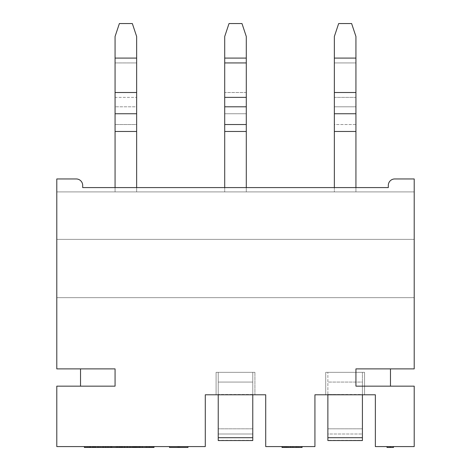 <?xml version="1.0" encoding="UTF-8"?>
<svg xmlns="http://www.w3.org/2000/svg" width="471" height="471" viewBox="0 0 471 471"><rect width="100%" height="100%" fill="white"/><g stroke="black" fill="none" stroke-linecap="round" stroke-linejoin="round"><path stroke-width="0.35" stroke-dasharray="2.35 1.77" d="M414.209 368.887L414.209 178.951L414.209 368.887L355.935 368.887L414.209 368.887M414.209 297.66L414.209 239.386L414.209 297.66L56.791 297.66L414.209 297.66L56.791 297.66L56.791 239.386L414.209 239.386L414.209 297.66L414.209 239.386L56.791 239.386L414.209 239.386L56.791 239.386L56.791 297.66L414.209 297.66M414.209 446.585L414.209 386.155L414.209 446.585L375.363 446.585L375.363 394.786L314.928 394.786L314.928 446.585L265.715 446.585L265.715 394.786L205.285 394.786L205.285 446.585L56.791 446.585L56.791 386.155L115.065 386.155L115.065 368.887L56.791 368.887L56.791 178.951L56.791 191.903L56.791 178.951L76.214 178.951A6.476 6.476 0 0 1 82.69 185.427L82.69 187.588L388.31 187.588L388.31 185.427A6.476 6.476 0 0 1 394.786 178.951L414.209 178.951L394.786 178.951C390.859 179.345 388.705 181.5 388.31 185.427L388.31 187.588L82.69 187.588L82.69 185.427C82.295 181.5 80.141 179.345 76.214 178.951L56.791 178.951L76.214 178.951A6.476 6.476 0 0 1 82.69 185.427L82.69 187.588L388.31 187.588L388.31 185.427A6.476 6.476 0 0 1 394.786 178.951L414.209 178.951L394.786 178.951C390.859 179.345 388.705 181.5 388.31 185.427C388.705 181.5 390.859 179.345 394.786 178.951L414.209 178.951L394.786 178.951C390.859 179.345 388.705 181.5 388.31 185.427L388.31 187.588L388.31 185.427L388.31 187.588L82.69 187.588L388.31 187.588L82.69 187.588L82.69 185.427C82.295 181.5 80.141 179.345 76.214 178.951C80.141 179.345 82.295 181.5 82.69 185.427C82.295 181.5 80.141 179.345 76.214 178.951L56.791 178.951L56.791 191.903L414.209 191.903L414.209 178.951L414.209 191.903L56.791 191.903L414.209 191.903L56.791 191.903L56.791 178.951L76.214 178.951L56.791 178.951L56.791 368.887L115.065 368.887L80.529 368.887L80.529 386.155L115.065 386.155L80.529 386.155L115.065 386.155L115.065 368.887L80.529 368.887L80.529 386.155L115.065 386.155L56.791 386.155L56.791 446.585L205.285 446.585L205.285 394.786L265.715 394.786L265.715 446.585L314.928 446.585L314.928 394.786L375.363 394.786L375.363 446.585L414.209 446.585M56.791 297.66L56.791 239.386L56.791 297.66M355.935 368.887L355.935 386.155L414.209 386.155L355.935 386.155L390.471 386.155L355.935 386.155L390.471 386.155L355.935 386.155L355.935 368.887L390.471 368.887L390.471 386.155L390.471 368.887L355.935 368.887M218.232 394.786L254.923 394.786L216.077 394.786L218.232 394.786L218.232 372.337L218.232 394.786L216.077 394.786L216.077 372.337L254.923 372.337L216.077 372.337L254.923 372.337L254.923 394.786L254.923 372.337L254.923 394.786L252.768 394.786L252.768 394.48L218.232 394.48L218.232 394.786L252.768 394.786L252.768 372.337L218.232 372.337L252.768 372.337L252.768 428.822L252.768 382.063L218.232 382.063L218.232 428.822L218.232 394.786M387.015 446.585L393.491 446.585L387.015 446.585L387.015 447.45L393.491 447.45L393.491 446.585L387.015 446.585L390.253 446.585L390.253 447.45L390.253 446.585L393.491 446.585L393.491 447.45L390.253 447.45L390.253 446.585L390.253 447.45L387.015 447.45L387.015 446.585M179.816 446.585L169.483 446.585L187.988 446.585L179.816 446.585L179.816 447.45L177.655 447.45L177.655 446.585L187.988 446.585L169.483 446.585L177.655 446.585L177.655 447.45L177.655 446.585L177.655 447.45L169.483 447.45L179.816 447.45L179.816 446.585M135.654 446.585L153.999 446.585L135.654 446.585L135.654 447.45L153.999 447.45L150.761 447.45L150.761 446.585L135.654 446.585L142.13 446.585L142.13 447.45L149.142 447.45L139.428 447.45L142.13 447.45L142.13 446.585L145.362 446.585L145.362 447.45L145.362 446.585L146.981 446.585L146.981 447.45L146.981 446.585L148.601 446.585L148.601 447.45L148.601 446.585L149.142 446.585L149.142 447.45L149.142 446.585L149.142 447.45L149.142 446.585L142.13 446.585L142.13 447.45L149.142 447.45L148.601 447.45L148.601 446.585L148.601 447.45L146.981 447.45L146.981 446.585L146.981 447.45L145.362 447.45L145.362 446.585L145.362 447.45L142.13 447.45L142.13 446.585L139.428 446.585L139.428 447.45L135.654 447.45L138.892 447.45L138.892 446.585L138.892 447.45L139.428 447.45L139.428 446.585L150.761 446.585L150.761 447.45L150.22 447.45L150.22 446.585L150.22 447.45L148.601 447.45L148.601 446.585L148.601 447.45L146.446 447.45L146.446 446.585L146.446 447.45L139.428 447.45L140.511 447.45L140.511 446.585L140.511 447.45L142.13 447.45L142.13 446.585L142.13 447.45L139.969 447.45L139.969 446.585L139.969 447.45L138.35 447.45L138.35 446.585L139.969 446.585L138.35 446.585L138.35 447.45L137.273 447.45L139.428 447.45L139.428 446.585L139.428 447.45L137.273 447.45L137.273 446.585L139.428 446.585L137.273 446.585L137.273 447.45L134.035 447.45L137.273 447.45L137.273 446.585L135.112 446.585L138.35 446.585L137.273 446.585L137.273 447.45L137.273 446.585L137.273 447.45L138.35 447.45L138.35 446.585L138.35 447.45L139.969 447.45L139.969 446.585L139.969 447.45L142.13 447.45L142.13 446.585L145.362 446.585L142.13 446.585L142.13 447.45L145.362 447.45L145.362 446.585L145.362 447.45L147.523 447.45L147.523 446.585L145.362 446.585L147.523 446.585L147.523 447.45L149.684 447.45L149.684 446.585L147.523 446.585L149.684 446.585L149.684 447.45L151.839 447.45L151.839 446.585L149.684 446.585L151.839 446.585L151.839 447.45L152.38 447.45L152.38 446.585L151.839 446.585L152.38 446.585L152.38 447.45L152.38 446.585L152.38 447.45L151.839 447.45L151.839 446.585L151.839 447.45L149.684 447.45L149.684 446.585L149.684 447.45L147.523 447.45L147.523 446.585L147.523 447.45L145.362 447.45L145.362 446.585L145.362 447.45L142.666 447.45L142.666 446.585L142.666 447.45L139.969 447.45L139.969 446.585L139.969 447.45L137.809 447.45L137.809 446.585L137.809 447.45L136.19 447.45L136.19 446.585L136.19 447.45L135.654 447.45L135.654 446.585M126.481 446.585L108.136 446.585L129.719 446.585L108.136 446.585L108.136 447.45L136.302 447.45L135.112 447.45L135.112 446.585L135.112 447.45L134.035 447.45L134.035 446.585L135.112 446.585L134.035 446.585L134.035 447.45L134.035 446.585L134.035 447.45L135.112 447.45L135.112 446.585L135.112 447.45L136.302 447.45L136.302 446.585L116.225 446.585L132.957 446.585L119.016 446.585L132.398 446.585L119.016 446.585L119.016 447.45L117.344 447.45L117.344 446.585L119.016 446.585L117.344 446.585L117.344 447.45L116.225 447.45L118.927 447.45L118.927 446.585L118.927 447.45L126.481 447.45L126.481 446.585L126.481 447.45L129.719 447.45L129.719 446.585L126.481 446.585L129.719 446.585L129.719 447.45L120.547 447.45L120.547 446.585L129.719 446.585L120.547 446.585L120.547 447.45L129.719 447.45L129.719 446.585L129.719 447.45L126.481 447.45L126.481 446.585L126.481 447.45L118.927 447.45L118.927 446.585L126.481 446.585M90.02 446.585L111.768 446.585L90.02 446.585L108.424 446.585L90.02 446.585L90.02 447.45L111.768 447.45L111.374 447.45L111.374 446.585L111.374 447.45L111.768 447.45L111.768 446.585L90.02 446.585L111.768 446.585L111.768 447.45L111.209 447.45L111.209 446.585L111.209 447.45L110.096 447.45L110.096 446.585L110.096 447.45L107.865 447.45L107.865 446.585L107.865 447.45L105.634 447.45L105.634 446.585L105.634 447.45L102.843 447.45L102.843 446.585L102.843 447.45L97.827 447.45L97.827 446.585L97.827 447.45L95.042 447.45L95.042 446.585L95.042 447.45L92.811 447.45L92.811 446.585L92.811 447.45L90.579 447.45L90.579 446.585L90.579 447.45L90.02 447.45L103.814 447.45L90.02 447.45L90.02 446.585L90.02 447.45L93.364 447.45L93.364 446.585L98.386 446.585L93.364 446.585L93.364 447.45L93.923 447.45L93.923 446.585L93.364 446.585L93.923 446.585L93.923 447.45L95.595 447.45L95.595 446.585L93.923 446.585L95.595 446.585L95.595 447.45L97.827 447.45L97.827 446.585L95.595 446.585L97.827 446.585L97.827 447.45L102.843 447.45L102.843 446.585L97.827 446.585L102.843 446.585L102.843 447.45L105.074 447.45L105.074 446.585L102.843 446.585L105.074 446.585L105.074 447.45L106.746 447.45L106.746 446.585L105.074 446.585L106.746 446.585L106.746 447.45L107.865 447.45L107.865 446.585L106.746 446.585L107.865 446.585L107.865 447.45L108.424 447.45L108.424 446.585L107.865 446.585L108.424 446.585L108.424 447.45L108.424 446.585L108.424 447.45L107.865 447.45L107.865 446.585L107.865 447.45L106.746 447.45L106.746 446.585L106.746 447.45L105.074 447.45L105.074 446.585L105.074 447.45L102.843 447.45L102.843 446.585L102.843 447.45L97.827 447.45L97.827 446.585L97.827 447.45L95.595 447.45L95.595 446.585L95.595 447.45L93.923 447.45L93.923 446.585L93.923 447.45L93.364 447.45L93.364 446.585L93.364 447.45L93.364 446.585L93.364 447.45L98.386 447.45L98.386 446.585L98.386 447.45L98.386 446.585L98.386 447.45L90.02 447.45L90.02 446.585M103.814 446.585L84.391 446.585L103.814 446.585L103.814 447.45L103.814 446.585L103.814 447.45L87.63 447.45L103.814 447.45L103.814 446.585L84.391 446.585L103.814 446.585M302.088 446.585L282.011 446.585L302.088 446.585L302.088 447.45L302.088 446.585L282.011 446.585L302.088 446.585M327.875 394.786L364.572 394.786L325.72 394.786L327.875 394.786L327.875 372.337L327.875 394.786L325.72 394.786L325.72 372.337L364.572 372.337L364.572 394.786L327.875 394.48L327.875 394.786L362.411 394.786L362.411 428.822L327.875 428.822L327.875 394.786L327.875 433.997L327.875 428.822L362.411 428.822L362.411 382.063L327.875 382.063L327.875 394.786M327.875 440.361L327.875 433.997L362.411 433.997L362.411 440.361L327.875 440.361L327.875 433.997L362.411 433.997L362.411 440.361L327.875 440.55M325.72 394.786L325.72 372.337L325.72 394.786L364.572 394.786L364.572 372.337L325.72 372.337L325.72 394.786M364.572 394.786L364.572 372.337L364.572 394.786M364.572 372.337L325.72 372.337L364.572 372.337M327.875 372.337L362.411 372.337L327.875 372.337L362.411 372.337L362.411 394.48L327.875 394.48L327.875 372.337L327.875 382.063L362.411 382.063L362.411 372.337L327.875 372.337M362.411 394.786L362.411 372.337L362.411 394.786M187.988 447.45L179.816 447.45L187.988 447.45M282.011 447.45L302.088 447.45L286.474 447.45L286.474 446.585L286.474 447.45L285.355 447.45L285.355 446.585L286.474 446.585L285.355 446.585L285.355 447.45L285.355 446.585L285.355 447.45L286.474 447.45L286.474 446.585L286.474 447.45L288.146 447.45L288.146 446.585L288.146 447.45L290.931 447.45L290.931 446.585L290.931 447.45L293.162 447.45L293.162 446.585L293.162 447.45L295.953 447.45L295.953 446.585L295.953 447.45L297.625 447.45L297.625 446.585L297.625 447.45L298.738 447.45L298.738 446.585L298.738 447.45L301.528 447.45L301.528 446.585L298.738 446.585L301.528 446.585L301.528 447.45L300.969 447.45L300.969 446.585L300.969 447.45L298.738 447.45L298.738 446.585L298.738 447.45L296.512 447.45L296.512 446.585L296.512 447.45L292.609 447.45L292.609 446.585L292.609 447.45L290.377 447.45L290.377 446.585L290.377 447.45L287.033 447.45L287.033 446.585L287.033 447.45L284.802 447.45L284.802 446.585L284.802 447.45L282.571 447.45L282.571 446.585L282.571 447.45L282.011 447.45L282.011 446.585L282.011 447.45L282.011 446.585L282.011 447.45L282.571 447.45L282.571 446.585L297.625 446.585L282.571 446.585L282.571 447.45L283.683 447.45L283.683 446.585L283.683 447.45L297.625 447.45L297.625 446.585L297.625 447.45L282.011 447.45L282.011 446.585L282.011 447.45M84.391 447.45L103.279 447.45L88.707 447.45L88.707 446.585L88.707 447.45L87.63 447.45L87.63 446.585L88.707 446.585L87.63 446.585L87.63 447.45L87.63 446.585L87.63 447.45L88.707 447.45L88.707 446.585L88.707 447.45L90.326 447.45L90.326 446.585L90.326 447.45L93.022 447.45L93.022 446.585L93.022 447.45L95.183 447.45L95.183 446.585L95.183 447.45L97.88 447.45L97.88 446.585L97.88 447.45L99.499 447.45L99.499 446.585L99.499 447.45L100.582 447.45L100.582 446.585L100.582 447.45L103.279 447.45L103.279 446.585L100.582 446.585L103.279 446.585L103.279 447.45L102.737 447.45L102.737 446.585L102.737 447.45L100.582 447.45L100.582 446.585L100.582 447.45L98.421 447.45L98.421 446.585L98.421 447.45L94.642 447.45L94.642 446.585L94.642 447.45L92.487 447.45L92.487 446.585L92.487 447.45L89.249 447.45L89.249 446.585L89.249 447.45L87.088 447.45L87.088 446.585L87.088 447.45L84.933 447.45L84.933 446.585L84.933 447.45L84.391 447.45L84.391 446.585L84.391 447.45L84.391 446.585L84.391 447.45L84.933 447.45L84.933 446.585L99.499 446.585L84.933 446.585L84.933 447.45L86.01 447.45L86.01 446.585L86.01 447.45L99.499 447.45L99.499 446.585L99.499 447.45L84.391 447.45L84.391 446.585L84.391 447.45M119.575 447.45L132.957 447.45L119.575 447.45L119.575 446.585L136.302 446.585L136.302 447.45L135.742 447.45L135.742 446.585L135.742 447.45L134.629 447.45L134.629 446.585L134.629 447.45L132.957 447.45L132.957 446.585L132.957 447.45L130.167 447.45L130.167 446.585L130.167 447.45L127.376 447.45L127.376 446.585L127.376 447.45L125.151 447.45L125.151 446.585L125.151 447.45L122.36 447.45L122.36 446.585L122.36 447.45L117.903 447.45L117.903 446.585L119.575 446.585L119.575 447.45L119.575 446.585L119.016 446.585L124.591 446.585L116.225 446.585L117.903 446.585L117.903 447.45L117.344 447.45L117.344 446.585L117.344 447.45L120.129 447.45L120.129 446.585L120.129 447.45L121.247 447.45L121.247 446.585L121.247 447.45L122.919 447.45L122.919 446.585L122.919 447.45L124.591 447.45L124.591 446.585L124.591 447.45L127.935 447.45L127.935 446.585L124.591 446.585L133.511 446.585L127.935 446.585L127.935 447.45L129.607 447.45L129.607 446.585L129.607 447.45L131.279 447.45L131.279 446.585L131.279 447.45L132.398 447.45L132.398 446.585L132.398 447.45L132.957 447.45L132.957 446.585L132.957 447.45L133.511 447.45L133.511 446.585L133.511 447.45L133.511 446.585L133.511 447.45L130.167 447.45L130.167 446.585L130.167 447.45L127.376 447.45L127.376 446.585L127.376 447.45L124.591 447.45L124.591 446.585L124.591 447.45L121.801 447.45L121.801 446.585L121.801 447.45L119.016 447.45L119.016 446.585L119.016 447.45L120.688 447.45L120.688 446.585L119.575 446.585L119.575 447.45L119.575 446.585L120.688 446.585L120.688 447.45L122.36 447.45L122.36 446.585L120.688 446.585L122.36 446.585L122.36 447.45L124.032 447.45L124.032 446.585L122.36 446.585L124.032 446.585L124.032 447.45L127.935 447.45L127.935 446.585L124.032 446.585L127.935 446.585L127.935 447.45L129.607 447.45L129.607 446.585L127.935 446.585L129.607 446.585L129.607 447.45L131.279 447.45L131.279 446.585L129.607 446.585L131.279 446.585L131.279 447.45L132.398 447.45L132.398 446.585L131.279 446.585L132.398 446.585L132.398 447.45L132.957 447.45L132.957 446.585L132.398 446.585L132.957 446.585L132.957 447.45L132.957 446.585L132.957 447.45L132.398 447.45L132.398 446.585L132.398 447.45L131.279 447.45L131.279 446.585L131.279 447.45L129.607 447.45L129.607 446.585L129.607 447.45L127.935 447.45L127.935 446.585L127.935 447.45L124.032 447.45L124.032 446.585L124.032 447.45L122.36 447.45L122.36 446.585L122.36 447.45L120.688 447.45L120.688 446.585L120.688 447.45L119.016 447.45L119.016 446.585L119.575 446.585L119.575 447.45M111.374 446.585L118.927 446.585L118.927 447.45L111.374 447.45L111.374 446.585L111.374 447.45L108.136 447.45L108.136 446.585L111.374 446.585M117.308 446.585L108.136 446.585L108.136 447.45L117.308 447.45L117.308 446.585L117.308 447.45L108.136 447.45L108.136 446.585L117.308 446.585M116.225 447.45L116.225 446.585L116.225 447.45M119.016 446.585L119.016 447.45L119.016 446.585M334.351 191.903L355.935 191.903L334.351 191.903L334.351 36.502L338.667 23.55L351.619 23.55L355.935 36.502L355.935 58.086L334.351 58.086L334.351 36.502L338.667 23.55L351.619 23.55L355.935 36.502L355.935 58.086L334.351 58.086L334.351 62.937L355.935 62.937L355.935 58.086L355.935 97.367L334.351 97.367L334.351 62.937L355.935 62.937L355.935 106.799L334.351 106.799L334.351 97.367L355.935 97.367L355.935 124.532L334.351 124.532L334.351 106.799L355.935 106.799L355.935 124.532L334.351 124.532L334.351 131.468L355.935 131.468L355.935 124.532L355.935 191.903L334.351 191.903L334.351 131.468L355.935 131.468L355.935 191.903L355.935 187.588L355.935 191.903L334.351 191.903L334.351 187.588L334.351 191.903M115.065 191.903L136.649 191.903L115.065 191.903L115.065 36.502L119.381 23.55L115.065 36.502L115.065 62.937L136.649 62.937L136.649 58.086L115.065 58.086L136.649 58.086L136.649 36.502L136.649 97.367L136.649 62.937L115.065 62.937L115.065 97.367L136.649 97.367L115.065 97.367L115.065 106.799L136.649 106.799L136.649 97.367L136.649 106.799L115.065 106.799L115.065 131.468L136.649 131.468L136.649 106.799L136.649 124.532L115.065 124.532L136.649 124.532L136.649 191.903L136.649 131.468L115.065 131.468L115.065 191.903L136.649 191.903L115.065 191.903L115.065 187.588L115.065 191.903M224.708 191.903L246.292 191.903L224.708 191.903L224.708 36.502L229.024 23.55L241.976 23.55L246.292 36.502L246.292 58.086L224.708 58.086L224.708 36.502L229.024 23.55L241.976 23.55L246.292 36.502L246.292 92.51L224.708 92.51L224.708 58.086L246.292 58.086L246.292 92.51L224.708 92.51L224.708 113.741L246.292 113.741L246.292 92.51L246.292 131.468L224.708 131.468L224.708 113.741L246.292 113.741L246.292 191.903L224.708 191.903L224.708 131.468L246.292 131.468L246.292 191.903L246.292 187.588L246.292 191.903L224.708 191.903L224.708 187.588L224.708 191.903M132.333 23.55L136.649 36.502L132.333 23.55L119.381 23.55L132.333 23.55M136.649 187.588L136.649 191.903L136.649 187.588M252.768 440.55L218.232 440.361L218.232 428.822L218.232 433.997L252.768 433.997L252.768 428.822L218.232 428.822L252.768 428.822L252.768 440.361L252.768 433.997L218.232 433.997L218.232 440.55M216.077 394.786L216.077 372.337L216.077 394.786L254.923 394.786L254.923 372.337L216.077 372.337L216.077 394.786M252.768 394.48L218.232 394.48L218.232 372.337L252.768 372.337L252.768 394.48M252.768 440.361L218.232 440.361M252.768 372.337L218.232 372.337L218.232 382.063L252.768 382.063L252.768 372.337"/><path stroke-width="0.71" d="M414.209 178.951L414.209 368.887L355.935 368.887L414.209 368.887L414.209 178.951L394.786 178.951A6.476 6.476 0 0 0 388.31 185.427L388.31 187.588L82.69 187.588L82.69 185.427A6.476 6.476 0 0 0 76.214 178.951L56.791 178.951L56.791 368.887L115.065 368.887L56.791 368.887L56.791 178.951L76.214 178.951A6.476 6.476 0 0 1 82.69 185.427L82.69 187.588L388.31 187.588L388.31 185.427A6.476 6.476 0 0 1 394.786 178.951L414.209 178.951M414.209 386.155L414.209 446.585L414.209 386.155L355.935 386.155L355.935 368.887L355.935 386.155L414.209 386.155M56.791 386.155L56.791 446.585L205.285 446.585L205.285 394.786L205.285 446.585L56.791 446.585L56.791 386.155L115.065 386.155L56.791 386.155M205.285 394.786L265.715 394.786L265.715 446.585L314.928 446.585L314.928 394.786L375.363 394.786L375.363 446.585L414.209 446.585L375.363 446.585L375.363 394.786L314.928 394.786L314.928 446.585L265.715 446.585L265.715 394.786L205.285 394.786M115.065 368.887L115.065 386.155L115.065 368.887M362.411 440.361L362.411 394.786L362.411 437.706L327.875 437.706L362.411 437.706L362.411 440.55L327.875 440.55L327.875 394.786L327.875 440.361M169.483 447.45L169.483 446.585L169.483 447.45L178.733 447.45L178.733 446.585L178.733 447.45L187.988 447.45L187.988 446.585L187.988 447.45L169.483 447.45M393.491 447.45L387.015 447.45L387.015 446.585L387.015 447.45L390.253 447.45L390.253 446.585L390.253 447.45L393.491 447.45L393.491 446.585L393.491 447.45M302.088 447.45L282.011 447.45L282.011 446.585L282.011 447.45L302.088 447.45L302.088 446.585L302.088 447.45M153.999 447.45L84.391 447.45L84.391 446.585L84.391 447.45L90.02 447.45L90.02 446.585L90.02 447.45L90.579 447.45L90.579 446.585L90.579 447.45L92.811 447.45L92.811 446.585L92.811 447.45L95.042 447.45L95.042 446.585L95.042 447.45L97.827 447.45L97.827 446.585L97.827 447.45L102.843 447.45L102.843 446.585L102.843 447.45L105.634 447.45L105.634 446.585L105.634 447.45L107.865 447.45L107.865 446.585L107.865 447.45L110.096 447.45L110.096 446.585L110.096 447.45L111.209 447.45L111.209 446.585L111.209 447.45L116.225 447.45L116.225 446.585L116.225 447.45L117.344 447.45L117.344 446.585L117.344 447.45L119.016 447.45L119.016 446.585L119.016 447.45L121.801 447.45L121.801 446.585L121.801 447.45L124.591 447.45L124.591 446.585L124.591 447.45L127.376 447.45L127.376 446.585L127.376 447.45L130.167 447.45L130.167 446.585L130.167 447.45L132.957 447.45L132.957 446.585L132.957 447.45L134.629 447.45L134.629 446.585L134.629 447.45L135.742 447.45L135.742 446.585L135.742 447.45L137.273 447.45L137.273 446.585L137.273 447.45L139.428 447.45L139.428 446.585L139.428 447.45L142.13 447.45L142.13 446.585L142.13 447.45L146.446 447.45L146.446 446.585L146.446 447.45L149.142 447.45L149.142 446.585L149.142 447.45L151.839 447.45L151.839 446.585L151.839 447.45L153.458 447.45L153.458 446.585L153.458 447.45L153.999 447.45L153.999 446.585L153.999 447.45M136.302 447.45L136.302 446.585L136.302 447.45M111.768 447.45L111.768 446.585L111.768 447.45M390.471 368.887L390.471 386.155L390.471 368.887M80.529 368.887L80.529 386.155L80.529 368.887M334.351 36.502L334.351 187.588L334.351 131.468L355.935 131.468L355.935 187.588L355.935 113.741L355.935 131.468L334.351 131.468L334.351 92.51L355.935 92.51L355.935 113.741L334.351 113.741L355.935 113.741L355.935 58.086L355.935 92.51L334.351 92.51L334.351 58.086L355.935 58.086L355.935 36.502L355.935 58.086L334.351 58.086L334.351 36.502L338.667 23.55L334.351 36.502M355.935 36.502L351.619 23.55L338.667 23.55L351.619 23.55L355.935 36.502M115.065 36.502L115.065 187.588L115.065 131.468L136.649 131.468L136.649 187.588L136.649 131.468L115.065 131.468L115.065 92.51L136.649 92.51L136.649 131.468L136.649 113.741L115.065 113.741L136.649 113.741L136.649 36.502L132.333 23.55L136.649 36.502L136.649 92.51L115.065 92.51L115.065 58.086L136.649 58.086L115.065 58.086L115.065 36.502L119.381 23.55L115.065 36.502M132.333 23.55L119.381 23.55L132.333 23.55M224.708 36.502L224.708 187.588L224.708 124.532L246.292 124.532L246.292 187.588L246.292 131.468L224.708 131.468L246.292 131.468L246.292 106.799L246.292 124.532L224.708 124.532L224.708 106.799L246.292 106.799L246.292 97.367L246.292 106.799L224.708 106.799L224.708 97.367L246.292 97.367L246.292 62.937L246.292 97.367L224.708 97.367L224.708 58.086L246.292 58.086L246.292 62.937L224.708 62.937L246.292 62.937L246.292 36.502L246.292 58.086L224.708 58.086L224.708 36.502L229.024 23.55L224.708 36.502M246.292 36.502L241.976 23.55L229.024 23.55L241.976 23.55L246.292 36.502M252.768 440.361L252.768 437.706L218.232 437.706L252.768 437.706L252.768 394.786L252.768 440.55L218.232 440.55L218.232 394.786L218.232 440.361"/></g></svg>
